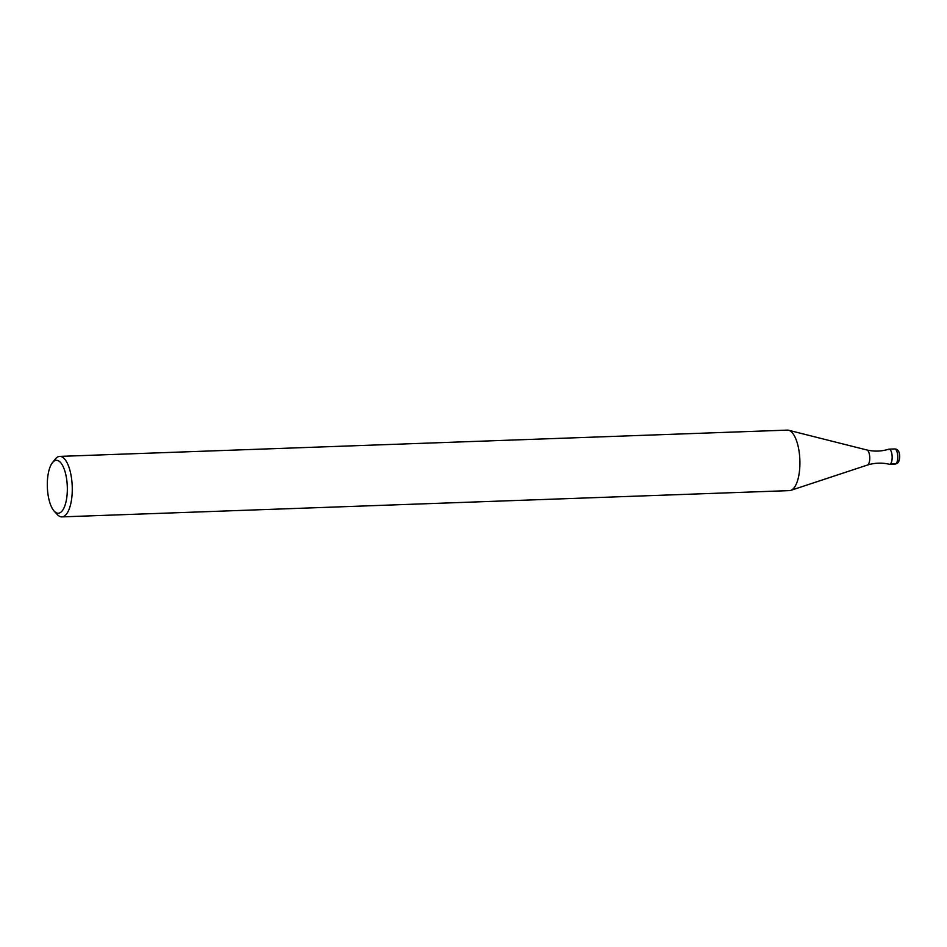 <?xml version="1.0" encoding="UTF-8"?>
<svg xmlns="http://www.w3.org/2000/svg" width="947" height="947" viewBox="0 0 947 947"><rect width="100%" height="100%" fill="white"/><g stroke="black" fill="none" stroke-linecap="round" stroke-linejoin="round"><path stroke-width="1.42" d="M890.393 463.923L895.992 463.722A7.564 2.853 87.9 0 1 895.187 464.077L889.588 464.279A7.564 2.853 -92.1 0 0 890.393 463.923A7.564 2.853 87.9 0 0 892.05 455.14A7.564 2.853 87.9 0 0 888.748 449.209C881.55 451.423 874.27 451.695 866.931 449.991A7.564 2.853 87.9 0 1 866.943 450.003A7.564 2.853 87.9 0 1 869.713 456.738A7.564 2.853 87.9 0 1 867.985 464.74A7.564 2.853 -92.1 0 1 867.488 465.024A7.564 2.853 -92.1 0 1 867.476 465.036C874.673 462.811 881.953 462.55 889.292 464.243A7.564 2.853 -92.1 0 0 890.393 463.923A7.564 2.853 -92.1 0 0 892.098 455.519A7.564 2.853 -92.1 0 0 889.044 449.15A7.564 2.853 -92.1 0 0 888.239 449.505M787.371 430.116A30.257 11.4 87.9 0 1 788.626 430.258A30.257 11.4 87.9 0 1 799.718 457.212A30.257 11.4 87.9 0 1 792.781 489.208A30.257 11.4 -92.1 0 1 790.792 490.38A30.257 11.4 -92.1 0 1 789.561 490.605L61.91 516.884A30.257 11.4 -92.1 0 0 65.13 515.499A30.257 11.4 87.9 0 0 71.936 481.857A30.257 11.4 87.9 0 0 59.732 456.395L787.371 430.116M52.393 462.74A26.48 9.979 -92.1 0 0 47.35 487.125A26.48 9.979 -92.1 0 0 54.133 511.084A26.48 9.979 -92.1 0 0 61.093 512.019A26.48 9.979 87.9 0 0 66.598 478.839A26.48 9.979 87.9 0 0 53.541 461.52A26.48 9.979 -92.1 0 0 52.393 462.74L55.186 459.177A30.257 11.4 -92.1 0 1 56.512 457.792A30.257 11.4 87.9 0 1 59.732 456.395M54.133 511.084L57.187 514.434A30.257 11.4 -92.1 0 0 61.91 516.884M895.187 464.077L897.531 463.142C898.904 462.065 899.603 459.792 899.65 456.336C899.52 451.494 897.851 449.032 894.643 448.949A7.564 2.853 87.9 0 1 897.697 455.318A7.564 2.853 87.9 0 1 895.992 463.722A3.03 2.687 49.5 0 0 898.372 460.739M866.943 450.003L788.626 430.258M867.488 465.024L790.792 490.38M894.643 448.949L889.044 449.15"/></g></svg>

